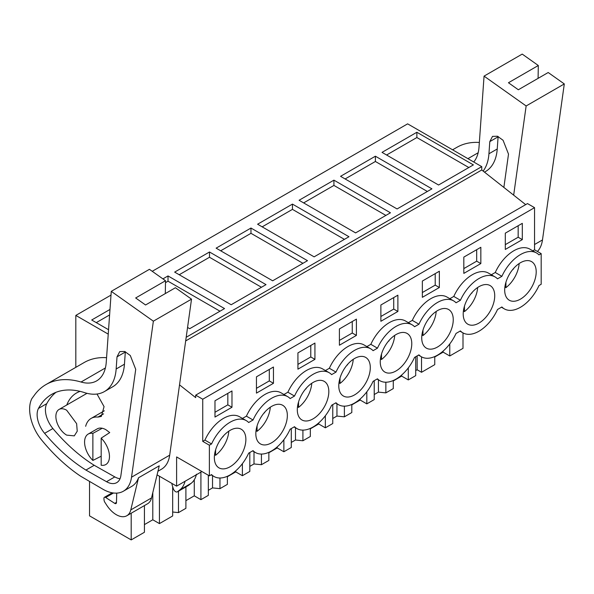 <?xml version="1.0" encoding="UTF-8"?>
<svg xmlns="http://www.w3.org/2000/svg" width="594" height="594" viewBox="0 0 594 594"><rect width="100%" height="100%" fill="white"/><g stroke="black" fill="none" stroke-linecap="round" stroke-linejoin="round"><path stroke-width="0.89" d="M179.529 384.875L195.686 397.624L195.686 395.151L527.494 203.586L534.541 207.655L534.541 249.799L541.179 253.631L541.179 284.288L538.996 285.543A32.262 18.629 -60 0 1 520.441 307.276A32.262 18.629 -60 0 1 504.313 308.873A32.262 18.629 -60 0 1 501.885 306.972L497.52 309.489A32.262 18.629 -60 0 1 478.964 331.222A32.262 18.629 -60 0 1 462.837 332.818A32.262 18.629 -60 0 1 460.417 330.917L456.044 333.434A32.262 18.629 -60 0 1 437.488 355.167A32.262 18.629 -60 0 1 421.361 356.764A32.262 18.629 -60 0 1 418.941 354.863L414.567 357.38A32.262 18.629 -60 0 1 396.012 379.113A32.262 18.629 -60 0 1 379.885 380.709A32.262 18.629 -60 0 1 377.465 378.809L373.091 381.326A32.262 18.629 -60 0 1 354.536 403.059A32.262 18.629 -60 0 1 338.409 404.655A32.262 18.629 -60 0 1 335.989 402.754L331.615 405.271A32.262 18.629 -60 0 1 313.068 427.004A32.262 18.629 -60 0 1 296.933 428.601A32.262 18.629 -60 0 1 294.513 426.7L290.139 429.224A32.262 18.629 -60 0 1 271.592 450.95A32.262 18.629 -60 0 1 255.457 452.546A32.262 18.629 -60 0 1 253.037 450.646L248.663 453.17A32.262 18.629 -60 0 1 230.116 474.896A32.262 18.629 -60 0 1 213.981 476.492A32.262 18.629 -60 0 1 211.561 474.591L209.378 475.853L209.378 445.203L211.561 443.941A32.262 18.629 -60 0 1 230.116 422.215A32.262 18.629 -60 0 1 246.243 420.611A32.262 18.629 -60 0 1 248.663 422.512L253.037 419.995A32.262 18.629 -60 0 1 271.592 398.27A32.262 18.629 -60 0 1 287.719 396.666A32.262 18.629 -60 0 1 290.139 398.567L294.513 396.05A32.262 18.629 -60 0 1 313.068 374.324A32.262 18.629 -60 0 1 329.195 372.72A32.262 18.629 -60 0 1 331.615 374.621L335.989 372.104A32.262 18.629 -60 0 1 354.536 350.378A32.262 18.629 -60 0 1 370.671 348.775A32.262 18.629 -60 0 1 373.091 350.675L377.465 348.158A32.262 18.629 -60 0 1 396.012 326.425A32.262 18.629 -60 0 1 412.147 324.829A32.262 18.629 -60 0 1 414.567 326.73L418.941 324.213A32.262 18.629 -60 0 1 437.488 302.48A32.262 18.629 -60 0 1 453.623 300.883A32.262 18.629 -60 0 1 456.044 302.784L460.417 300.267A32.262 18.629 -60 0 1 478.964 278.534A32.262 18.629 -60 0 1 495.099 276.938A32.262 18.629 -60 0 1 497.52 278.838L501.885 276.321A32.262 18.629 -60 0 1 520.441 254.588A32.262 18.629 -60 0 1 536.575 252.992A32.262 18.629 -60 0 1 538.996 254.893L541.179 253.631M449.769 343.933L449.769 355.977L463.001 348.344L463.001 332.907M152.227 271.302L407.625 123.849L481.756 166.639L186.182 337.288M525.683 204.633L481.756 169.988L481.756 166.639M534.541 207.655L202.74 399.22L202.74 441.372L209.378 445.203M246.243 420.611L239.605 416.78A32.262 18.629 -60 0 0 204.923 440.109L202.74 441.372M287.719 396.666L281.081 392.834A32.262 18.629 -60 0 0 246.399 416.164L242.463 418.436M329.195 372.72L322.557 368.889A32.262 18.629 -60 0 0 287.875 392.218L283.939 394.49M370.671 348.775L364.033 344.943A32.262 18.629 -60 0 0 329.351 368.273L325.415 370.545M412.147 324.829L405.509 320.998A32.262 18.629 -60 0 0 370.827 344.327L366.892 346.599M453.623 300.883L446.985 297.052A32.262 18.629 -60 0 0 412.303 320.381L408.368 322.653M495.099 276.938L488.461 273.106A32.262 18.629 -60 0 0 453.779 296.436L449.844 298.708M536.575 252.992L529.937 249.161A32.262 18.629 -60 0 0 495.255 272.49L491.32 274.762M534.541 249.799L532.796 250.817M231.979 407.246L231.979 390.963L214.976 400.779L214.976 417.062L231.979 407.246L227.829 404.848L227.829 393.354M297.928 352.888L314.931 343.072L314.931 359.355L297.928 369.171L297.928 352.888M463.825 257.105L480.836 247.29L480.836 263.573L463.825 273.389L463.825 257.105M380.88 304.997L397.883 295.181L397.883 311.464L380.88 321.28L380.88 304.997M356.407 335.41L356.407 319.127L339.404 328.942L339.404 345.225L356.407 335.41L352.257 333.011L352.257 321.517M256.452 376.834L256.452 393.117L273.455 383.301L273.455 367.018L256.452 376.834M439.36 287.518L422.349 297.334L422.349 281.051L439.36 271.235L439.36 287.518L435.209 285.12L422.349 292.545M522.312 239.627L505.301 249.443L505.301 233.16L522.312 223.344L522.312 239.627L518.161 237.229L505.301 244.654M532.863 284.964A22.29 12.868 -60 0 1 509.296 300.237A22.29 12.868 -60 0 1 508.026 276.901A22.29 12.868 -60 0 1 531.585 261.627A22.29 12.868 -60 0 1 532.863 284.964M383.598 348.737A22.29 12.868 -60 0 1 407.157 333.464A22.29 12.868 -60 0 1 408.434 356.801A22.29 12.868 -60 0 1 384.867 372.074A22.29 12.868 -60 0 1 383.598 348.737M466.55 300.846A22.29 12.868 -60 0 1 490.109 285.573A22.29 12.868 -60 0 1 491.387 308.91A22.29 12.868 -60 0 1 467.82 324.183A22.29 12.868 -60 0 1 466.55 300.846M325.482 404.692A22.29 12.868 -60 0 1 301.923 419.965A22.29 12.868 -60 0 1 300.646 396.629A22.29 12.868 -60 0 1 324.205 381.355A22.29 12.868 -60 0 1 325.482 404.692M217.694 444.52A22.29 12.868 -60 0 1 241.261 429.247A22.29 12.868 -60 0 1 242.53 452.583A22.29 12.868 -60 0 1 218.971 467.857A22.29 12.868 -60 0 1 217.694 444.52M425.074 324.792A22.29 12.868 -60 0 1 448.633 309.519A22.29 12.868 -60 0 1 449.91 332.855A22.29 12.868 -60 0 1 426.344 348.129A22.29 12.868 -60 0 1 425.074 324.792M342.122 372.683A22.29 12.868 -60 0 1 365.681 357.41A22.29 12.868 -60 0 1 366.958 380.747A22.29 12.868 -60 0 1 343.399 396.02A22.29 12.868 -60 0 1 342.122 372.683M259.17 420.574A22.29 12.868 -60 0 1 282.737 405.301A22.29 12.868 -60 0 1 284.006 428.638A22.29 12.868 -60 0 1 260.447 443.911A22.29 12.868 -60 0 1 259.17 420.574M201.166 471.109L201.166 471.97L176.611 486.144L176.611 456.935L209.378 475.853M176.611 486.144L157.076 474.866M172.668 486.672L172.668 515.963L159.437 523.604L152.799 519.772L144.424 524.606M144.424 505.576L144.424 532.269L131.192 539.909L131.192 513.216M89.531 481.689L89.531 515.852L131.192 539.909M449.769 355.977L443.131 352.145L434.756 356.987M434.756 356.556L434.756 364.649L421.525 372.29L421.525 356.853M415.703 370.597L417.151 369.765L421.525 372.29M415.703 356.727L415.703 375.646L408.293 379.922L401.655 376.091L393.28 380.932M393.28 380.502L393.28 388.595L385.862 392.872L385.862 382.217M374.227 394.542L378.43 392.122L385.862 392.872M374.227 380.672L374.227 399.591L366.817 403.868L360.179 400.037L351.804 404.878M351.804 404.447L351.804 412.54L344.386 416.817L344.386 406.162M332.759 418.488L336.954 416.067L344.386 416.817M332.759 404.618L332.759 423.537L325.341 427.814L318.703 423.982L310.328 428.823M310.328 428.393L310.328 436.486L302.91 440.763L302.91 430.108M291.283 442.433L295.478 440.013L302.91 440.763M291.283 428.564L291.283 447.482L283.865 451.767L277.227 447.928L268.852 452.769M268.852 452.338L268.852 460.432L261.434 464.708L261.434 454.054M249.807 466.379L254.002 463.959L261.434 464.708M249.807 452.509L249.807 471.428L242.389 475.712L235.751 471.881L227.376 476.715M227.376 476.284L227.376 484.377L219.958 488.654L219.958 477.999M208.331 490.325L212.526 487.904L219.958 488.654M208.331 475.245L208.331 495.374L200.913 499.658L194.275 495.827L185.9 500.66M185.9 486.909L185.9 508.323L178.482 512.607L178.482 491.193M172.668 512.013L178.482 512.607M75.824 367.337L75.824 315.414L108.234 334.125M111.004 295.099L75.824 315.414M416.869 132.262L382.031 152.376L438.558 185.009L473.396 164.894L416.869 132.262L416.869 137.533L468.837 167.53M292.448 204.098L257.603 224.213L314.129 256.853L348.968 236.739L292.448 204.098L292.448 209.37L344.409 239.367M250.972 228.044L307.492 260.684L272.653 280.799L216.127 248.158L250.972 228.044L250.972 233.316L220.693 250.794M375.393 156.207L340.555 176.321L397.082 208.954L431.92 188.84L375.393 156.207L375.393 161.479L427.361 191.476M333.925 180.153L299.079 200.267L355.606 232.907L390.444 212.786L333.925 180.153L333.925 185.425L385.885 215.422M187.563 327.45L189.701 328.69L224.539 308.576L168.02 275.935L168.02 281.207L165.496 282.662M162.919 278.883L168.02 275.935M209.496 251.99L266.015 284.63L231.177 304.744L174.658 272.104L209.496 251.99L209.496 257.261L179.217 274.74M108.546 329.722L91.706 319.995L109.987 309.444M481.756 169.988L185.677 340.926M195.686 395.151L202.74 399.22M204.923 440.109L211.561 443.941M246.399 416.164L253.037 419.995M287.875 392.218L294.513 396.05M329.351 368.273L335.989 372.104M370.827 344.327L377.465 348.158M412.303 320.381L418.941 324.213M453.779 296.436L460.417 300.267M495.255 272.49L501.885 276.321M227.829 404.848L214.976 412.273M314.931 359.355L310.781 356.957L310.781 345.463M310.781 356.957L297.928 364.382M480.836 263.573L476.685 261.174L476.685 249.68M476.685 261.174L463.825 268.599M397.883 311.464L393.733 309.066L393.733 297.572M393.733 309.066L380.88 316.491M352.257 333.011L339.404 340.436M273.455 383.301L269.305 380.903L269.305 369.409M269.305 380.903L256.452 388.328M435.209 285.12L435.209 273.626M518.161 237.229L518.161 225.735M194.275 495.827L194.275 479.789M200.913 499.658L200.913 472.119M212.526 475.653L212.526 487.904M235.751 471.881L235.751 470.819M242.389 475.712L242.389 463.662M254.002 451.707L254.002 463.959M277.227 447.928L277.227 446.874M283.865 451.767L283.865 439.716M295.478 427.762L295.478 440.013M318.703 423.982L318.703 422.928M325.341 427.814L325.341 415.77M336.954 403.816L336.954 416.067M360.179 400.037L360.179 398.982M366.817 403.868L366.817 391.825M378.43 379.87L378.43 392.122M401.655 376.091L401.655 375.037M408.293 379.922L408.293 367.879M417.151 355.895L417.151 369.765M443.131 352.145L443.131 351.091M196.458 474.227C195.545 478.2 193.807 481.214 191.231 483.271L188.476 485.409M171.948 483.457A5.866 3.386 -120 0 0 172.334 485.647L173.337 488.714A3.519 2.034 -120 0 0 177.354 491.847A3.519 2.034 -120 0 0 177.502 491.743L179.952 489.783A35.194 20.322 -120 0 0 185.053 481.274M152.799 519.772L152.799 492.604M159.437 523.604L159.437 476.232M386.597 155.012L416.869 137.533M262.169 226.849L292.448 209.37M302.933 263.313L250.972 233.316M345.121 178.957L375.393 161.479M303.645 202.903L333.925 185.425M219.98 311.204L168.02 281.207M261.457 287.258L209.496 257.261M96.265 322.631L109.6 314.939M92.872 460.447A17.597 10.157 60 0 1 88.224 434.058A17.597 10.157 60 0 1 92.872 433.36L92.872 460.447L101.173 456.214M92.872 433.36L102.242 428.259M101.173 438.149L101.173 465.236A17.597 10.157 60 0 0 105.821 464.538A17.597 10.157 60 0 0 101.173 438.149L109.719 432.581L105.984 429.759A17.597 10.157 60 0 0 97.186 428.883L88.224 434.058M66.662 410.216L76.626 423.656L77.235 431.207L74.287 435.87L66.662 435.12A15.251 8.806 60 0 1 56.697 421.681A15.251 8.806 60 0 1 59.036 409.459A15.251 8.806 60 0 1 66.662 410.216M519.141 263.543A22.29 12.868 -60 0 1 515.859 275.148A22.29 12.868 -60 0 1 505.925 287.652L504.878 287.043M513.558 268.533A14.865 8.583 -60 0 1 513.439 269.067L512.793 269.438M505.925 282.224L505.925 287.652M477.665 287.489A22.29 12.868 -60 0 1 474.383 299.094A22.29 12.868 -60 0 1 464.449 311.598L463.402 310.989M472.082 292.478A14.865 8.583 -60 0 1 471.963 293.013L471.317 293.384M464.449 306.17L464.449 311.598M436.196 311.434A22.29 12.868 -60 0 1 432.907 323.039A22.29 12.868 -60 0 1 422.973 335.543L421.926 334.934M430.605 316.424A14.865 8.583 -60 0 1 430.487 316.958L429.841 317.33M422.973 330.116L422.973 335.543M394.72 335.38A22.29 12.868 -60 0 1 391.431 346.985A22.29 12.868 -60 0 1 381.496 359.489L380.45 358.88M389.129 340.369A14.865 8.583 -60 0 1 389.011 340.904L388.365 341.275M381.496 354.061L381.496 359.489M353.244 359.325A22.29 12.868 -60 0 1 349.955 370.931A22.29 12.868 -60 0 1 340.02 383.434L338.974 382.826M347.653 364.315A14.865 8.583 -60 0 1 347.535 364.85L346.889 365.221M340.02 378.007L340.02 383.434M311.768 383.271A22.29 12.868 -60 0 1 308.479 394.876A22.29 12.868 -60 0 1 298.544 407.38L297.497 406.771M306.177 388.261A14.865 8.583 -60 0 1 306.059 388.795L305.413 389.167M298.544 401.952L298.544 407.38M270.292 407.217A22.29 12.868 -60 0 1 267.003 418.822A22.29 12.868 -60 0 1 257.068 431.326L256.029 430.717M264.709 412.206A14.865 8.583 -60 0 1 264.582 412.741L263.936 413.112M257.068 425.898L257.068 431.326M228.816 431.162A22.29 12.868 -60 0 1 225.527 442.768A22.29 12.868 -60 0 1 215.6 455.271L214.553 454.662M223.233 436.152A14.865 8.583 -60 0 1 223.106 436.687L222.46 437.058M215.6 449.844L215.6 455.271M537.444 251.477A41.06 23.708 60 0 0 542.478 239.939L564.3 83.932L548.203 72.52L518.339 89.761L508.449 82.744L538.312 65.503L522.215 54.091L484.058 76.121L526.143 105.962L513.669 195.151M452.598 149.807L456.92 147.312A105.576 60.959 60 0 1 479.351 142.463M538.312 65.503L538.082 78.363M484.481 172.141L485.536 171.525A57.083 32.96 60 0 0 497.237 148.983L498.099 136.82A13.268 7.663 60 0 1 498.128 136.501M564.3 83.932L526.143 105.962M484.058 76.121L479.016 147.141A46.926 27.094 60 0 1 473.73 162.013M497.237 148.983L488.936 153.772L489.805 141.61L492.523 136.375L497.505 136.241L503.081 140.288L508.509 154.106L503.868 187.429M488.936 153.772A57.083 32.96 60 0 1 483.137 171.079M85.655 426.299A29.693 17.144 60 0 1 91.134 418.406A29.693 17.144 60 0 1 97.965 417.085L103.579 413.847M97.015 394.022L104.061 406.638L101.336 416.431L97.965 417.085M66.766 405.004A59.021 34.073 60 0 1 76.47 393.013A59.021 34.073 60 0 1 80.131 391.364M157.945 471.25L161.509 469.193A41.06 23.708 60 0 0 169.691 455.167L191.52 299.153L175.416 287.741L145.56 304.982L135.67 297.973L165.526 280.732L149.428 269.32L111.271 291.35L153.363 321.183L131.534 477.197A41.06 23.708 60 0 1 123.352 491.223A41.06 23.708 60 0 1 103.156 489.374L80.509 476.128A134.905 77.888 60 0 1 41.357 439.671A31.675 18.288 60 0 1 33.598 426.789A34.563 19.958 60 0 1 31.861 398.611L34.704 394.75A105.576 60.959 60 0 1 45.976 384.57A105.576 60.959 60 0 1 81.036 382.024L105.383 367.968M45.976 384.57L84.133 362.54A105.576 60.959 60 0 1 106.564 357.692M165.526 280.732L165.295 293.584M120.033 478.742A20.79 12.006 60 0 1 114.813 476.908L94.208 465.28A134.905 77.888 60 0 1 52.903 428.541A19.996 11.546 60 0 1 46.77 403.645A94.238 54.41 60 0 1 55.977 392.315M124.45 364.204L116.157 368.993A57.083 32.96 60 0 1 104.462 391.543L112.756 386.753A57.083 32.96 60 0 0 124.45 364.204L125.312 352.042A13.268 7.663 60 0 1 125.341 351.722M191.52 299.153L153.363 321.183M151.522 497.935L130.784 509.912L138.513 477.791L159.251 465.815L151.522 497.935A21.117 12.192 60 0 1 147.572 503.764L126.834 515.733A21.117 12.192 60 0 1 106.734 505.197L104.923 502.42A3.519 2.034 60 0 1 104.039 499.962L103.928 498.566A2.346 1.351 60 0 1 104.41 497.312A2.346 1.351 60 0 1 105.687 497.497L113.476 492.998M138.513 477.791A41.06 23.708 60 0 1 131.645 486.434L123.352 491.223M111.271 291.35L106.237 362.362A46.926 27.094 60 0 1 96.614 380.895A46.926 27.094 60 0 1 81.036 382.024M116.157 368.993L117.018 356.831L119.743 351.596L124.725 351.47L130.301 355.516L135.722 369.334L120.894 475.527A20.79 12.006 60 0 1 116.751 482.625A20.79 12.006 60 0 1 106.519 481.697L85.915 470.069A134.905 77.888 60 0 1 44.609 433.33A19.996 11.546 60 0 1 38.469 408.434A94.238 54.41 60 0 1 51.648 394.386A94.238 54.41 60 0 1 84.534 392.619A57.083 32.96 60 0 0 104.462 391.543M85.915 470.069L94.208 465.28M116.714 493.117L116.476 502.531A2.346 1.351 60 0 1 115.993 503.549A2.346 1.351 60 0 1 114.716 503.37L105.687 497.497M130.784 509.912A21.117 12.192 60 0 1 126.834 515.733M179.952 489.783L191.231 483.271M177.502 491.743L188.781 485.231M542.478 239.939L534.541 244.52M467.924 158.657L478.17 152.747M489.805 141.61L498.099 136.82M169.691 455.167L131.534 477.197M38.469 408.434L46.77 403.645M44.609 433.33L52.903 428.541M106.519 481.697L114.813 476.908M117.018 356.831L125.312 352.042M114.716 503.37L116.483 502.346M252.599 450.898L255.457 452.546M294.075 426.952L296.933 428.601M335.551 403.007L338.409 404.655M377.027 379.061L379.885 380.709M418.503 355.115L421.361 356.764M459.979 331.17L462.837 332.818M501.455 307.224L504.313 308.873M211.122 474.844L213.981 476.492M59.036 409.459L86.999 393.325M177.354 491.847L188.632 485.335M91.134 418.406L104.329 410.796M104.41 497.312L112.221 492.805"/></g></svg>
